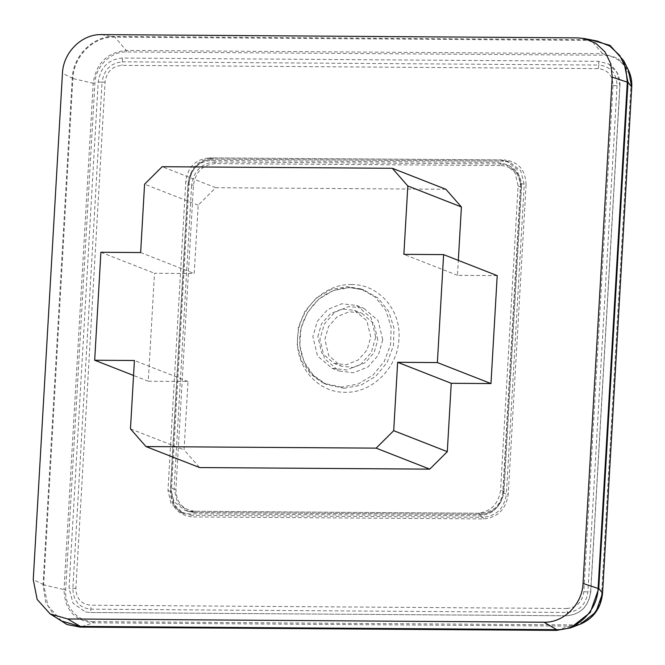 <?xml version="1.0" encoding="UTF-8"?>
<svg xmlns="http://www.w3.org/2000/svg" width="665" height="665" viewBox="0 0 665 665"><rect width="100%" height="100%" fill="white"/><g stroke="black" fill="none" stroke-linecap="round" stroke-linejoin="round"><path stroke-width="0.5" stroke-dasharray="3.33 2.49" d="M377.787 339.798L373.88 323.539L361.685 313.165L349.3 311.727L337.379 316.532L328.577 326.507L324.861 339.433L328.768 355.7L340.962 366.074L353.339 367.504L365.268 362.699L374.071 352.724L377.787 339.798M317.837 336.69L321.552 323.755L330.364 313.78L342.284 308.976L354.669 310.414L366.856 320.788L370.762 337.047L367.055 349.973L358.244 359.948L346.324 364.761L333.938 363.323L321.744 352.949L317.837 336.69M375.725 337.08L371.319 352.417L360.862 364.27L346.698 369.981L332.001 368.277L317.529 355.966L312.874 336.656L317.28 321.32L327.737 309.466L341.901 303.755L356.606 305.451L371.078 317.77L375.725 337.08M382.749 339.832L378.343 355.168L367.886 367.022L353.722 372.733L339.017 371.028L324.545 358.718L319.898 339.399L324.304 324.063L334.761 312.218L348.925 306.499L363.63 308.203L378.094 320.513L382.749 339.832M341.403 387.097L323.996 383.356L310.73 374.187L301.411 360.613L297.155 344.246L298.452 327.014L305.144 310.937L316.457 297.912L331.054 289.483L347.197 286.632L360.979 288.951L375.351 297.197L385.85 310.397L391.153 326.906L390.604 344.661L384.27 361.436L372.94 375.151L358.028 384.071L341.403 387.097M351.369 284.537C378.493 283.988 401.303 309.981 398.95 338.768C397.986 367.562 372.201 393.215 345.152 392.292C318.02 392.849 295.21 366.856 297.571 338.069C298.535 309.275 324.321 283.614 351.369 284.537M501.319 165.543C513.712 166.923 520.138 174.247 520.595 187.513L503.056 491.56C501.077 504.81 493.821 512.042 481.269 513.247L195.202 511.285C182.8 509.914 176.375 502.59 175.926 489.324L193.457 185.269C195.435 172.019 202.7 164.795 215.244 163.59L501.319 165.543L500.895 163.947L508.949 165.676L518.417 174.288L521.501 187.389C521.634 177.214 517.445 169.974 508.949 165.676L505.566 164.172L497.453 162.426L211.387 160.465C197.937 161.761 190.148 169.508 188.02 183.715L170.489 487.761L173.997 501.693L184.737 510.23L191.154 511.31L477.221 513.272C490.67 511.975 498.459 504.228 500.587 490.022L518.118 185.967L515.101 172.842L505.566 164.164M209.018 157.938L500.113 159.933L506.481 160.997L517.162 169.492L520.637 183.316L502.79 492.715C500.687 506.821 492.956 514.511 479.59 515.799L188.494 513.804L180.439 512.075L170.972 503.455L167.971 490.421L185.809 181.021C187.921 166.915 195.651 159.218 209.018 157.938L212.476 159.126L503.571 161.113L500.113 159.933M520.637 183.316L526.065 184.878C525.558 169.791 518.251 161.47 504.161 159.908L503.571 161.113L509.997 162.194L506.481 161.005M503.638 161.13L212.476 159.126C199.026 160.423 191.237 168.17 189.109 182.376L188.286 182.559C190.539 167.505 198.802 159.292 213.058 157.913L504.161 159.908M167.971 490.421L171.271 491.776L174.297 504.901L183.831 513.58L191.936 515.325L192.36 516.929C178.27 515.358 170.963 507.038 170.448 491.959L188.286 182.559M479.59 515.799L483.039 517.32C496.489 516.023 504.278 508.268 506.406 494.07L508.226 494.27C505.974 509.332 497.719 517.545 483.455 518.916L192.36 516.929M93.665 621.625C77.664 621.916 64.322 606.696 65.677 589.73L94.871 83.441C95.461 66.483 110.573 51.421 126.508 51.953L602.856 55.212C618.857 54.921 632.199 70.141 630.844 87.107L601.65 593.396C601.052 610.379 585.948 625.391 570.005 624.884L93.665 621.625L93.208 622.831L80.299 627.12M55.552 617.27L45.785 602.665L43.034 584.66L72.227 78.37C73.009 55.794 93.15 35.752 114.355 36.45L590.695 39.717L602.557 53.707L602.856 55.212M61.645 621.043L47.872 605.724L43.699 584.668L72.892 78.379C73.632 56.201 93.491 36.442 114.314 37.157L590.661 40.415L597.32 41.08M445.882 189.276L215.726 187.696L198.178 205.169L194.23 273.539L154.496 273.265L148.278 381.228L188.004 381.494L184.064 449.873L199.591 467.562M497.204 275.618L457.47 275.343L458.326 260.389M100.905 252.276L154.496 273.265M148.278 381.228L133.549 375.459M215.726 187.696L162.135 166.707M130.473 428.875L184.064 449.873M140.639 252.55L194.23 273.539M188.004 381.494L134.413 360.505M198.178 205.169L144.579 184.172M457.47 275.343L403.871 254.346M567.037 608.475L90.698 605.208C81.163 604.153 76.217 598.525 75.877 588.326L105.07 82.036C106.591 71.845 112.177 66.292 121.82 65.361L598.168 68.62C607.702 69.684 612.64 75.311 612.989 85.511L583.795 591.8C582.274 601.991 576.688 607.544 567.037 608.475L567.345 612.457L566.613 615.765L90.274 612.507L566.613 615.765C580.462 614.435 588.475 606.463 590.661 591.85L619.846 85.561L617.203 72.892L608.616 63.965L598.583 61.33L122.244 58.063C108.403 59.401 100.39 67.373 98.204 81.986L69.01 588.276L73.142 603.404L85.477 611.925L90.274 612.507L91.005 609.19L90.698 605.208M344.104 388.285L360.771 385.251L375.717 376.307L387.072 362.558L393.431 345.742L393.979 327.936L388.659 311.386L378.136 298.153L363.722 289.89L349.906 287.563L333.714 290.422L319.092 298.876L307.754 311.927L301.037 328.045L299.74 345.326L304.005 361.735L313.34 375.343L326.64 384.536L344.104 388.285M518.118 185.967L521.41 187.322L520.595 187.513M215.244 163.59L214.828 161.986L500.895 163.947L497.453 162.426M193.457 185.269L191.636 185.061C193.739 170.963 201.478 163.274 214.828 161.986L211.387 160.465M175.926 489.324L174.105 489.116L191.636 185.061L188.02 183.715M195.202 511.285L194.621 512.499L188.245 511.427L177.58 502.948L174.105 489.116L170.489 487.761M184.737 510.23L188.245 511.427L194.679 512.507L191.154 511.31M481.269 513.247L480.687 514.452L194.621 512.499M194.679 512.507L480.753 514.469L477.221 513.272M503.056 491.56L503.879 491.377C501.776 505.475 494.037 513.172 480.687 514.452M480.753 514.469C494.12 513.197 501.859 505.525 503.97 491.443L500.587 490.022M521.41 187.322L503.879 491.377M502.79 492.715L506.406 494.07L524.244 184.671L520.737 170.739L509.988 162.194L503.571 161.113M189.109 182.376L171.354 491.842L189.109 182.376L185.809 181.021M483.455 518.916L483.039 517.32L191.936 515.325L188.494 513.804M212.476 159.126L213.058 157.913M171.271 491.776L170.448 491.959M526.065 184.878L508.226 494.27M65.677 589.73L64.023 589.572L93.208 83.283L94.871 83.441M43.034 584.66L64.023 589.572C64.705 609.655 74.43 620.744 93.208 622.831L569.548 626.089L580.387 624.144M570.005 624.884L569.548 626.089L556.638 630.387M602.548 593.255L601.65 593.396M630.844 87.107L631.742 86.965M628.342 70.033L617.66 58.121L602.557 53.707L126.209 50.449C107.206 52.269 96.209 63.217 93.208 83.283L72.227 78.37M126.508 51.953L126.209 50.449L114.355 36.45M72.892 78.379L62.444 73.391M101.413 34.613L114.314 37.157M43.699 584.668L33.25 579.681M577.752 37.88L590.661 40.415M98.204 81.986L102.044 82.219L72.851 588.508C73.275 600.994 79.326 607.893 91.005 609.19L567.345 612.457C579.165 611.318 586.006 604.51 587.868 592.033L617.062 85.743L619.955 85.652C620.179 76.001 616.397 68.769 608.616 63.965L608.616 63.965M583.795 591.8L590.761 591.941L619.955 85.652M75.877 588.326L69.01 588.276M105.07 82.036L102.044 82.219C103.915 69.742 110.756 62.934 122.568 61.795L122.244 58.063M598.583 61.33L598.907 65.054L122.568 61.795L121.82 65.361M598.168 68.62L598.907 65.054C610.586 66.359 616.638 73.25 617.062 85.743L612.989 85.511M354.669 310.414L361.685 313.165M332.001 368.277L339.017 371.028M333.938 363.323L340.962 366.074M356.606 305.451L363.63 308.203M360.979 288.951L363.722 289.89L350.064 287.588C328.685 288.568 313.207 299.591 303.631 320.68C293.265 345.226 304.312 375.343 326.64 384.536L323.996 383.356M503.97 491.443L521.501 187.389M180.439 512.075L183.831 513.58C175.402 509.348 171.246 502.1 171.354 491.842M189.201 182.443C191.379 168.162 199.159 160.398 212.542 159.135M566.688 615.773C580.603 614.418 588.625 606.48 590.761 591.941M85.477 611.925L90.34 612.515"/><path stroke-width="1" d="M590.271 39.709L610.038 45.386L623.654 60.623L627.96 82.177L598.766 588.467L590.254 612.523L570.587 627.851L556.638 630.387L80.299 627.12L66.99 624.535L55.552 617.27M584.02 38.495L597.32 41.08L609.805 46.076L619.68 55.411L625.757 67.946L627.303 82.169L598.109 588.458C597.361 610.636 577.511 630.395 556.68 629.68L80.34 626.422L61.645 621.043L50.133 613.903L37.174 599.489L33.25 579.681L62.444 73.391C63.142 52.535 81.82 33.948 101.413 34.613L577.752 37.88L584.02 38.504L595.765 43.2L605.059 51.978L610.778 63.774L612.224 77.157L583.03 583.446C582.332 604.302 563.654 622.889 544.061 622.224L67.722 618.965L50.133 613.903M458.326 260.389L461.41 206.965L445.882 189.276L392.292 168.278L162.135 166.707L144.579 184.172L140.639 252.55L100.905 252.276L94.679 360.231L134.413 360.505L130.473 428.875L145.992 446.572L199.591 467.562L429.748 469.141L447.304 451.676L451.244 383.298L490.978 383.572L497.204 275.618L443.605 254.62L437.379 362.575L490.978 383.572M429.748 469.141L376.149 448.144L145.992 446.572M133.549 375.459L94.679 360.231M376.149 448.144L393.705 430.679L397.645 362.3L437.379 362.575M443.605 254.62L403.871 254.346L407.82 185.976L392.292 168.278M447.304 451.676L393.705 430.679M407.82 185.976L461.41 206.965M397.645 362.3L451.244 383.298M598.766 588.467L602.548 593.255L631.742 86.965L602.557 593.28C601.01 608.118 593.612 618.408 580.37 624.144L595.882 612.108L602.548 593.296M627.96 82.177L631.742 86.965L628.317 69.983C630.927 75.245 632.074 80.914 631.75 86.99M80.34 626.422L67.722 618.965M556.68 629.68L544.061 622.224M598.109 588.458L583.03 583.446M627.303 82.169L612.224 77.157M580.47 624.111L570.587 627.851M628.367 70.083L623.654 60.623"/></g></svg>

